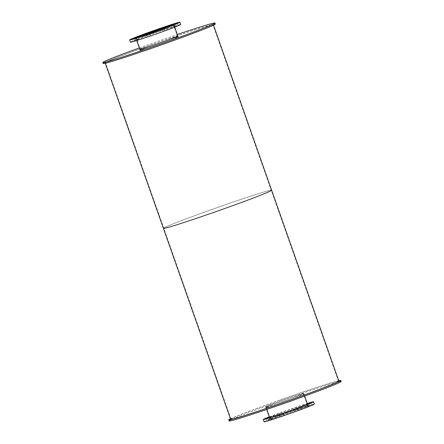 <?xml version="1.0" encoding="UTF-8"?>
<svg xmlns="http://www.w3.org/2000/svg" width="444" height="444" viewBox="0 0 444 444"><rect width="100%" height="100%" fill="white"/><g stroke="black" fill="none" stroke-linecap="round" stroke-linejoin="round"><path stroke-width="0.33" stroke-dasharray="2.22 1.67" d="M282.878 400.255A19.714 0.583 160.6 0 1 303.352 393.667A19.714 0.583 160.6 0 1 284.954 400.766A19.714 0.583 160.6 0 1 266.167 406.76A19.714 0.583 160.6 0 1 282.878 400.255M287.14 412.348A19.714 0.583 -19.4 0 0 270.424 418.853A19.714 0.583 -19.4 0 0 289.211 412.859A19.714 0.583 -19.4 0 0 307.609 405.761A19.714 0.583 -19.4 0 0 287.14 412.348M282.839 400.26A20.119 0.599 160.6 0 1 303.735 393.528A20.119 0.599 160.6 0 1 284.959 400.777A20.119 0.599 160.6 0 1 265.784 406.893A20.119 0.599 160.6 0 1 282.839 400.26A20.252 0.599 160.6 0 1 303.863 393.484A20.252 0.599 160.6 0 1 284.959 400.782A20.252 0.599 160.6 0 1 265.656 406.943A20.252 0.599 160.6 0 1 282.828 400.26M287.101 412.354A20.119 0.599 160.6 0 1 307.992 405.622A20.119 0.599 160.6 0 1 289.216 412.87A20.119 0.599 160.6 0 1 270.041 418.986A20.119 0.599 160.6 0 1 287.101 412.354M269.436 417.266A20.252 0.599 160.6 0 1 286.502 410.694A20.252 0.599 160.6 0 1 307.387 403.901M287.312 412.987A20.252 0.599 -19.4 0 0 270.141 419.669A20.252 0.599 -19.4 0 0 289.444 413.508A20.252 0.599 -19.4 0 0 308.347 406.216A20.252 0.599 -19.4 0 0 287.312 412.987M269.758 420.096L271.301 419.602L269.758 420.096M282.784 415.867L284.327 415.373L282.784 415.867M299.517 409.929L301.06 409.429L299.517 409.929M310.145 405.755L311.682 405.255L310.145 405.755M307.315 403.707L306.377 403.99L307.287 403.629M308.441 405.794L309.984 405.294L308.441 405.794M294.605 407.731L296.148 407.237L294.605 407.731M295.415 410.023L296.958 409.529L295.415 410.023M277.877 413.675L279.42 413.175L277.877 413.675M278.688 415.967L280.225 415.467L278.688 415.967M268.059 420.141L269.602 419.641L268.059 420.141M269.286 416.844A26.668 0.794 160.6 0 1 285.892 410.711A26.668 0.794 160.6 0 1 307.237 403.479M264.091 421.8A26.668 0.794 160.6 0 1 286.702 413.003A26.668 0.794 160.6 0 1 314.391 404.084M170.368 25.935A19.714 0.583 160.6 0 1 173.576 25.147A19.714 0.583 160.6 0 1 155.178 32.246A19.714 0.583 160.6 0 1 136.391 38.24A19.714 0.583 160.6 0 1 139.383 36.846M157.365 43.828A19.714 0.583 -19.4 0 0 140.648 50.333A19.714 0.583 -19.4 0 0 159.435 44.339A19.714 0.583 -19.4 0 0 177.833 37.24A19.714 0.583 -19.4 0 0 157.365 43.828M170.601 25.841A20.119 0.599 160.6 0 1 173.959 25.014A20.119 0.599 160.6 0 1 155.184 32.257A20.119 0.599 160.6 0 1 136.008 38.378A20.119 0.599 160.6 0 1 139.144 36.919M157.326 43.834A20.119 0.599 160.6 0 1 178.216 37.107A20.119 0.599 160.6 0 1 159.44 44.35A20.119 0.599 160.6 0 1 140.265 50.472A20.119 0.599 160.6 0 1 157.326 43.834A20.252 0.599 -19.4 0 0 140.138 50.516A20.252 0.599 -19.4 0 0 159.44 44.356A20.252 0.599 -19.4 0 0 178.344 37.057A20.252 0.599 -19.4 0 0 157.309 43.834M153.635 33.394A20.252 0.599 -19.4 0 0 136.463 40.077A20.252 0.599 -19.4 0 0 155.766 33.916A20.252 0.599 -19.4 0 0 174.67 26.623A20.252 0.599 -19.4 0 0 153.635 33.394M136.08 40.504L137.623 40.01L136.08 40.504M149.112 36.275L150.655 35.781L149.112 36.275M165.84 30.331L167.382 29.837L165.84 30.331M176.468 26.157L178.011 25.663L176.468 26.157M174.769 26.202L176.312 25.702L174.769 26.202M161.738 30.431L163.281 29.931L161.738 30.431M145.01 36.369L146.553 35.875L145.01 36.369M134.382 40.543L135.925 40.049L134.382 40.543M130.414 42.208A26.668 0.794 160.6 0 1 153.025 33.411A26.668 0.794 160.6 0 1 180.719 24.492M283.189 401.276A20.252 0.599 -19.4 0 0 266.017 407.958A20.252 0.599 -19.4 0 0 285.314 401.798A20.252 0.599 -19.4 0 0 304.218 394.505A20.252 0.599 -19.4 0 0 283.189 401.276M230.48 418.842A59.407 1.765 160.6 0 1 279.098 400.344A59.407 1.765 160.6 0 1 338.733 380.724M229.082 420.962A59.407 1.765 160.6 0 1 279.454 401.365A59.407 1.765 160.6 0 1 341.153 381.496M139.882 49.384A20.252 0.599 160.6 0 1 156.954 42.813A20.252 0.599 160.6 0 1 177.833 36.02M139.355 47.885A59.407 1.765 160.6 0 1 153.219 42.902A59.407 1.765 160.6 0 1 177.306 34.521M103.208 63.52A59.407 1.765 160.6 0 1 153.58 43.917A59.407 1.765 160.6 0 1 215.273 24.054M212.088 209.396A56.976 1.693 160.6 0 1 271.262 190.343A56.976 1.693 160.6 0 1 218.076 210.867A56.976 1.693 160.6 0 1 163.775 228.194A56.976 1.693 160.6 0 1 212.088 209.396A56.976 1.693 -19.4 0 0 163.775 228.194A56.976 1.693 -19.4 0 0 218.076 210.867A56.976 1.693 -19.4 0 0 271.262 190.343A56.976 1.693 -19.4 0 0 212.088 209.396M279.332 400.338A56.976 1.693 -19.4 0 0 231.019 419.136A56.976 1.693 -19.4 0 0 285.32 401.809A56.976 1.693 -19.4 0 0 338.5 381.285A56.976 1.693 -19.4 0 0 279.332 400.338M163.708 228.005A57.381 1.704 160.6 0 1 212.049 209.402A57.381 1.704 160.6 0 1 271.19 190.154M230.636 419.275A57.381 1.704 160.6 0 1 279.293 400.344A57.381 1.704 160.6 0 1 338.883 381.152M153.813 43.917A56.976 1.693 160.6 0 1 212.981 24.864A56.976 1.693 160.6 0 1 159.801 45.382A56.976 1.693 160.6 0 1 105.5 62.715A56.976 1.693 160.6 0 1 153.813 43.917M153.774 43.917A57.381 1.704 160.6 0 1 213.364 24.725A57.381 1.704 160.6 0 1 159.807 45.393A57.381 1.704 160.6 0 1 105.117 62.848A57.381 1.704 160.6 0 1 153.774 43.917M163.392 228.333A57.381 1.704 160.6 0 1 212.049 209.402A57.381 1.704 160.6 0 1 271.639 190.21M307.609 405.761L303.352 393.667M270.424 418.853L266.167 406.76M307.992 405.622L307.431 404.034M304.645 396.115L303.735 393.528M270.041 418.986L269.48 417.399M266.694 409.479L265.784 406.893M308.347 406.216L307.537 403.923M270.141 419.669L269.33 417.377M271.301 419.602L270.49 417.31M268.498 420.59L267.688 418.298M284.327 415.373L283.522 413.081M281.529 416.361L280.719 414.069M301.06 409.429L300.249 407.137M298.257 410.417L297.447 408.125M311.682 405.255L310.878 402.963M308.885 406.243L308.075 403.951M309.984 405.294L309.179 403.008M307.187 406.282L306.377 403.99M296.958 409.529L296.148 407.237M294.156 410.511L293.345 408.219M280.225 415.467L279.42 413.175M277.428 416.455L276.618 414.163M269.602 419.641L268.792 417.349M266.8 420.629L265.989 418.337M177.833 37.24L173.576 25.147M140.648 50.333L136.391 38.24M178.216 37.107L177.883 36.153M174.714 27.156L173.959 25.014M140.265 50.472L139.932 49.517M136.763 40.521L136.008 38.378M174.67 26.623L173.859 24.331M136.463 40.077L135.653 37.784M137.623 40.01L136.813 37.718M134.821 40.992L134.016 38.706M150.655 35.781L149.844 33.489M147.852 36.763L147.042 34.471M167.382 29.837L166.572 27.545M164.58 30.825L163.775 28.533M178.011 25.663L177.2 23.371M175.208 26.651L174.398 24.359M176.312 25.702L175.502 23.41M173.51 26.69L172.699 24.398M163.281 29.931L162.471 27.639M160.478 30.919L159.674 28.627M146.553 35.875L145.743 33.583M143.751 36.863L142.94 34.571M135.925 40.049L135.115 37.757M133.122 41.037L132.318 38.745M304.218 394.505L303.863 393.484M266.017 407.958L265.656 406.943M178.344 37.057L177.983 36.042M140.138 50.516L139.782 49.495M338.5 381.285L212.981 24.864M231.019 419.136L105.5 62.715M213.52 25.158L213.364 24.725M105.267 63.276L105.117 62.848"/><path stroke-width="0.67" d="M307.387 403.901A20.252 0.599 160.6 0 1 307.537 403.923A20.252 0.599 160.6 0 1 288.633 411.216A20.252 0.599 160.6 0 1 269.33 417.377A20.252 0.599 160.6 0 1 269.436 417.266M268.947 417.81L270.49 417.31L268.947 417.81M281.979 413.575L283.522 413.081L281.979 413.575M298.707 407.636L300.249 407.137L298.707 407.636M309.335 403.463L310.878 402.963L309.335 403.463M307.287 403.629L309.179 403.008L307.315 403.707M267.249 417.848L268.792 417.349L267.249 417.848M307.237 403.479A26.668 0.794 160.6 0 1 313.586 401.792A26.668 0.794 160.6 0 1 288.7 411.399A26.668 0.794 160.6 0 1 263.281 419.508A26.668 0.794 160.6 0 1 269.286 416.844M313.586 401.792L314.391 404.084A26.668 0.794 160.6 0 1 289.505 413.691A26.668 0.794 160.6 0 1 264.091 421.8L263.281 419.508M139.383 36.846A19.714 0.583 160.6 0 1 153.102 31.74A19.714 0.583 160.6 0 1 170.368 25.935M139.144 36.919A20.119 0.599 160.6 0 1 153.063 31.74A20.119 0.599 160.6 0 1 170.601 25.841M152.83 31.102A20.252 0.599 160.6 0 1 173.859 24.331A20.252 0.599 160.6 0 1 154.956 31.624A20.252 0.599 160.6 0 1 135.653 37.784A20.252 0.599 160.6 0 1 152.83 31.102M135.276 38.212L136.813 37.718L135.276 38.212M148.302 33.983L149.844 33.489L148.302 33.983M165.029 28.044L166.572 27.545L165.029 28.044M175.658 23.871L177.2 23.371L175.658 23.871M173.959 23.909L175.502 23.41L173.959 23.909M160.933 28.139L162.471 27.639L160.933 28.139M144.2 34.077L145.743 33.583L144.2 34.077M133.572 38.251L135.115 37.757L133.572 38.251M152.22 31.119A26.668 0.794 160.6 0 1 179.909 22.2A26.668 0.794 160.6 0 1 155.023 31.802A26.668 0.794 160.6 0 1 129.609 39.916A26.668 0.794 160.6 0 1 152.22 31.119M179.909 22.2L180.719 24.492A26.668 0.794 160.6 0 1 155.827 34.094A26.668 0.794 160.6 0 1 130.414 42.208L129.609 39.916M338.733 380.724A59.407 1.765 160.6 0 1 340.792 380.48A59.407 1.765 160.6 0 1 285.342 401.876A59.407 1.765 160.6 0 1 228.727 419.946A59.407 1.765 160.6 0 1 230.48 418.842M340.792 380.48L341.153 381.496A59.407 1.765 160.6 0 1 285.703 402.891A59.407 1.765 160.6 0 1 229.082 420.962L228.727 419.946M177.833 36.02A20.252 0.599 160.6 0 1 177.983 36.042A20.252 0.599 160.6 0 1 159.08 43.334A20.252 0.599 160.6 0 1 139.782 49.495A20.252 0.599 160.6 0 1 139.882 49.384M177.306 34.521A59.407 1.765 160.6 0 1 214.918 23.038A59.407 1.765 160.6 0 1 159.468 44.433A59.407 1.765 160.6 0 1 102.847 62.504A59.407 1.765 160.6 0 1 139.355 47.885M214.918 23.038L215.273 24.054A59.407 1.765 160.6 0 1 159.829 45.449A59.407 1.765 160.6 0 1 103.208 63.52L102.847 62.504M271.19 190.154A57.381 1.704 160.6 0 1 271.639 190.21A57.381 1.704 160.6 0 1 218.082 210.878A57.381 1.704 160.6 0 1 163.392 228.333A57.381 1.704 160.6 0 1 163.708 228.005M163.392 228.333A57.381 1.704 160.6 0 0 218.082 210.878A57.381 1.704 160.6 0 0 271.639 190.21L338.883 381.152A57.381 1.704 160.6 0 1 285.326 401.82A57.381 1.704 160.6 0 1 230.636 419.275L105.267 63.276M307.431 404.034L304.645 396.115M269.48 417.399L266.694 409.479M177.883 36.153L174.714 27.156M139.932 49.517L136.763 40.521M271.639 190.21L213.52 25.158"/></g></svg>
